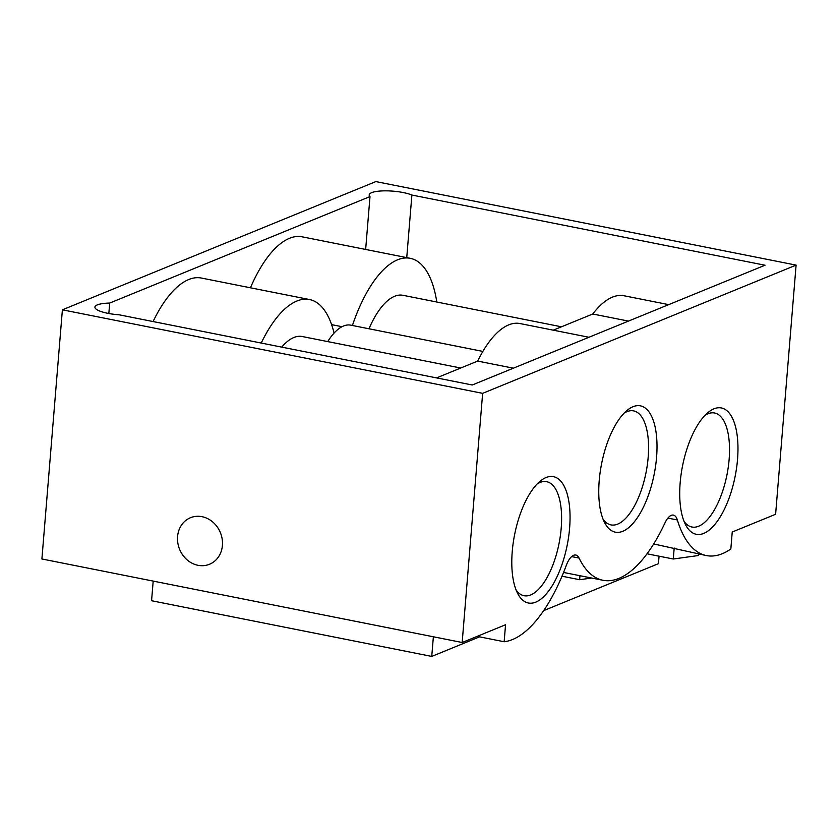 <?xml version="1.0" encoding="UTF-8"?>
<svg xmlns="http://www.w3.org/2000/svg" width="838" height="838" viewBox="0 0 838 838"><rect width="100%" height="100%" fill="white"/><g stroke="black" fill="none" stroke-linecap="round" stroke-linejoin="round"><path stroke-width="1.26" d="M680.163 482.856A64.4 26.806 -78.8 0 1 707.963 412.558A64.4 26.806 -78.8 0 1 737.534 459.381A64.4 26.806 -78.8 0 1 715.673 523.446A64.4 26.806 -78.8 0 1 685.641 524.881A64.4 26.806 -78.8 0 1 680.163 482.856M684.038 521.362A58.126 24.197 101.2 0 0 691.916 527.008A58.126 24.197 101.2 0 0 729.133 459.413A58.126 24.197 101.2 0 0 714.573 412.998A58.126 24.197 101.2 0 0 705.146 415.198M599.201 480.74A64.4 26.806 -78.8 0 1 627.002 410.452A64.4 26.806 -78.8 0 1 656.573 457.265A64.4 26.806 -78.8 0 1 634.712 521.341A64.4 26.806 -78.8 0 1 604.68 522.765A64.4 26.806 -78.8 0 1 599.201 480.74M603.077 519.256A58.126 24.197 101.2 0 0 610.954 524.892A58.126 24.197 101.2 0 0 648.172 457.297A58.126 24.197 101.2 0 0 633.612 410.882A58.126 24.197 101.2 0 0 624.184 413.082M512.238 551.551A64.4 26.806 -78.8 0 1 540.049 481.263A64.4 26.806 -78.8 0 1 569.61 528.076A64.4 26.806 -78.8 0 1 547.759 592.152A64.4 26.806 -78.8 0 1 517.727 593.587A64.4 26.806 -78.8 0 1 512.238 551.551M516.124 590.067A58.126 24.197 101.2 0 0 523.991 595.703A58.126 24.197 101.2 0 0 561.209 528.108A58.126 24.197 101.2 0 0 546.648 481.693A58.126 24.197 101.2 0 0 537.221 483.893M365.651 249.441L369.998 196.574A23.558 5.688 -175.3 0 1 369.181 194.908A23.558 5.688 -175.3 0 1 371.653 192.656A23.558 5.688 -175.3 0 1 411.887 195.044L765.01 265.227L472.276 384.998L119.143 314.805A23.558 5.688 -175.3 0 1 94.914 307.117A23.558 5.688 -175.3 0 1 97.386 304.875A23.558 5.688 -175.3 0 1 109.694 303.073L108.835 313.517M222.405 545.444A25.13 22.029 -112.3 0 0 212.915 522.147A25.13 22.029 -112.3 0 0 190.477 517.727A25.13 22.029 -112.3 0 0 177.583 536.54A25.13 22.029 -112.3 0 0 187.073 559.836A25.13 22.029 -112.3 0 0 209.51 564.257A25.13 22.029 -112.3 0 0 222.405 545.444M591.67 578.042L579.634 579.707L562.005 576.209M698.986 554.096L698.483 555.51L673.291 559.009L647.009 553.792M504.151 641.74L505.544 624.76L462.167 642.505L482.646 393.347L796.1 265.112L775.611 514.27L732.234 532.015L730.841 548.995A138.239 57.55 -78.8 0 1 706.382 555.573A138.239 57.55 -78.8 0 1 677.366 519.969A18.855 7.846 101.2 0 0 673.406 515.108A18.855 7.846 101.2 0 0 664.953 522.933A138.239 57.55 -78.8 0 1 602.931 580.273A138.239 57.55 -78.8 0 1 579.058 558.066A18.855 7.846 101.2 0 0 575.811 555.039A18.855 7.846 101.2 0 0 566.289 565.409A138.239 57.55 -78.8 0 1 504.151 641.74L477.147 636.377M653.671 543.946L706.382 555.573M261.226 343.046A109.956 45.776 -78.8 0 1 309.557 299.543L201.413 278.048A109.956 45.776 101.2 0 0 153.082 321.551M352.41 325.479A109.956 45.776 -78.8 0 1 410.306 258.324L302.162 236.829A109.956 45.776 101.2 0 0 250.447 287.79M369.998 196.574L109.694 303.073M796.1 265.112L375.833 181.584L62.389 309.819L482.646 393.347M462.167 642.505L41.9 558.977L62.389 309.819M406.744 257.612L411.887 195.044M281.736 347.121A72.257 30.084 -78.8 0 1 302.204 336.52L460.722 368.018M309.557 299.543A109.956 45.776 -78.8 0 1 334.069 333.095A62.84 26.156 101.2 0 0 327.731 341.59M433.372 636.786L431.748 656.416L151.573 600.731L153.186 581.101M543.621 610.651L658.448 563.67L659.056 556.181M410.306 258.324A109.956 45.776 -78.8 0 1 436.797 302.026M368.982 328.779A72.257 30.084 -78.8 0 1 402.963 295.301L561.47 326.799M588.946 337.264L519.989 323.552A97.397 40.538 101.2 0 0 477.66 361.094L513.359 368.186M668.682 304.634L624.048 295.762A100.539 41.848 101.2 0 0 592.77 313.999L628.458 321.09M477.66 361.094L436.577 377.896M592.77 313.999L553.258 330.162M482.866 351.415L350.745 325.154A62.84 26.156 101.2 0 0 334.069 333.095M431.748 656.416L479.566 636.859M673.291 559.009L674.192 548.021M579.634 579.707L579.959 575.716M698.483 555.51L698.609 554.023M579.058 558.066L571.642 556.6M677.366 519.969L667.896 518.083M331.597 324.631L342.009 326.705M602.931 580.273L563.555 572.448"/></g></svg>
